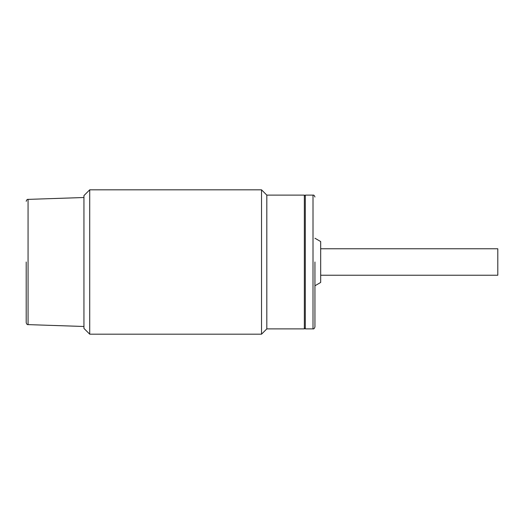 <?xml version="1.0" encoding="UTF-8"?>
<svg xmlns="http://www.w3.org/2000/svg" width="524" height="524" viewBox="0 0 524 524"><rect width="100%" height="100%" fill="white"/><g stroke="black" fill="none" stroke-linecap="round" stroke-linejoin="round"><path stroke-width="0.79" d="M314.937 262L314.937 326.963L314.937 262M313.011 195.111L313.011 328.889L305.309 328.889L305.309 195.111L313.011 195.111C313.765 194.843 314.407 195.485 314.937 197.037M314.937 238.23L320.681 241.551L320.681 282.449L314.937 285.77M89.722 189.819L89.722 334.181L261.522 334.181L261.522 189.819L89.722 189.819L83.945 195.59L83.945 328.41L89.722 334.181M261.522 334.181L266.814 328.889L266.814 195.111L261.522 189.819M266.814 328.889L304.346 328.889L304.346 195.111L266.814 195.111M320.681 275.231L497.8 275.231L497.8 248.769L320.681 248.769M26.2 262L26.2 322.699L26.2 262M83.945 197.515L28.06 199.382L28.06 324.618C27.32 324.854 26.698 324.218 26.2 322.699M313.011 328.889C313.765 329.157 314.407 328.515 314.937 326.963M305.309 196.074L304.346 195.111M305.309 327.926L304.346 328.889M28.06 324.618L83.945 326.485M28.06 199.382C27.32 199.146 26.698 199.782 26.2 201.301"/></g></svg>
